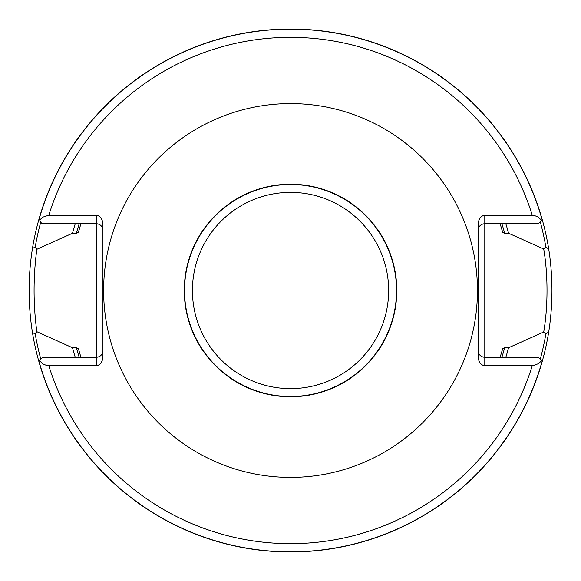 <?xml version="1.0" encoding="UTF-8"?>
<svg xmlns="http://www.w3.org/2000/svg" width="581" height="581" viewBox="0 0 581 581"><rect width="100%" height="100%" fill="white"/><g stroke="black" fill="none" stroke-linecap="round" stroke-linejoin="round"><path stroke-width="0.87" d="M477.451 290.5A186.915 186.915 0 0 0 197.082 128.626A186.915 186.915 0 0 0 197.082 452.374A186.915 186.915 0 0 0 477.451 290.5M39.37 360.634L43.103 363.989L46.073 365.253L48.775 365.623L96.286 365.623A9.39 6.638 90 0 0 102.931 356.233L102.931 224.767A9.39 6.638 90 0 0 96.286 215.377L48.238 215.391L42.95 217.105L39.661 219.981L41.716 223.678L96.286 223.678L96.286 357.322L42.682 357.322L38.796 361.215A261.486 261.486 0 0 0 542.276 361.215L541.703 360.634L538.485 363.67L533.118 365.587L484.786 365.623A9.39 6.638 90 0 1 478.141 356.233L478.141 224.767A9.39 6.638 90 0 1 484.786 215.377L532.298 215.377L534.999 215.747L537.97 217.011L541.703 220.366L542.276 219.785A261.486 261.486 0 0 0 39.05 218.884L39.661 219.981M500.125 223.678L502.674 232.277L504.649 233.242L508.549 233.242A225.406 225.406 0 0 0 505.811 223.678M75.261 223.678A225.406 225.406 0 0 0 72.523 233.242L76.423 233.242L78.399 232.277L80.948 223.678M80.948 357.322L78.399 348.723L76.423 347.758L72.523 347.758A225.406 225.406 0 0 0 75.261 357.322M505.811 357.322A225.406 225.406 0 0 0 508.549 347.758L504.649 347.758L502.674 348.723L500.125 357.322M39.05 218.884A261.486 261.486 0 0 0 32.478 248.276L35.194 247.223L36.843 249.293L72.523 233.242M508.549 233.242L543.707 248.958L545.871 247.165L548.696 248.922A261.486 261.486 0 0 0 542.276 219.785M548.696 248.922C553.032 276.629 553.032 304.342 548.696 332.078L545.871 333.835L543.707 332.041L508.549 347.758M32.478 248.276C28.004 276.425 28.004 304.575 32.478 332.724A261.486 261.486 0 0 0 38.796 361.215A261.486 261.486 0 0 1 32.478 332.724L35.194 333.777A258.988 258.988 0 0 0 40.823 359.181M396.808 290.5A106.272 106.272 0 0 0 237.404 198.462A106.272 106.272 0 0 0 237.404 382.538A106.272 106.272 0 0 0 396.808 290.5M72.523 347.758L36.843 331.707L35.194 333.777M542.276 361.215A261.486 261.486 0 0 0 548.696 332.078A261.486 261.486 0 0 1 542.276 361.215M541.703 220.366L538.391 223.678L484.786 223.678L484.786 357.322L538.391 357.322L541.703 360.634M543.707 332.041C548.108 306.398 548.108 274.61 543.707 248.958M478.141 350.684C478.541 354.708 480.756 356.923 484.786 357.322L484.786 365.623M478.141 230.316C478.541 226.292 480.756 224.077 484.786 223.678L484.786 215.377M36.843 331.707C33.161 304.233 33.161 276.767 36.843 249.293M102.931 350.684C102.532 354.708 100.317 356.923 96.286 357.322L96.286 365.623M102.931 230.316C102.532 226.292 100.317 224.077 96.286 223.678L96.286 215.377M532.298 215.377A253.163 253.163 0 0 0 48.775 215.377M48.775 365.623A253.163 253.163 0 0 0 532.298 365.623M542.16 219.909A261.341 261.341 0 0 0 39.152 219.066M76.423 347.758A221.644 221.644 0 0 0 79.212 357.322M501.861 357.322A221.644 221.644 0 0 0 504.649 347.758M504.649 233.242A221.644 221.644 0 0 0 501.861 223.678M79.212 223.678A221.644 221.644 0 0 0 76.423 233.242M545.871 247.165A258.988 258.988 0 0 0 540.25 221.819M40.779 221.993A258.988 258.988 0 0 0 35.194 247.223M396.532 290.5A105.996 105.996 0 0 0 237.535 198.702A105.996 105.996 0 0 0 237.535 382.298A105.996 105.996 0 0 0 396.532 290.5M388.653 290.5A98.116 98.116 0 0 1 241.478 375.471A98.116 98.116 0 0 1 241.478 205.529A98.116 98.116 0 0 1 388.653 290.5M38.912 361.091A261.341 261.341 0 0 0 542.16 361.091M540.25 359.181A258.988 258.988 0 0 0 545.871 333.835"/></g></svg>
